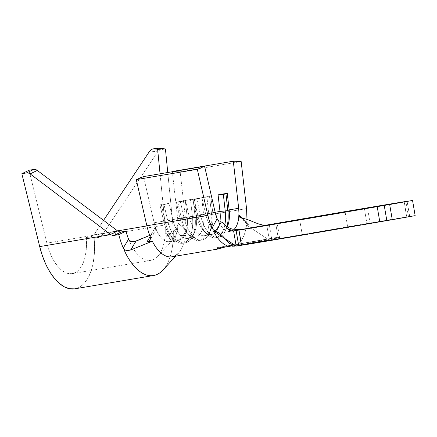 <?xml version="1.0" encoding="UTF-8"?>
<svg xmlns="http://www.w3.org/2000/svg" width="437" height="437" viewBox="0 0 437 437"><rect width="100%" height="100%" fill="white"/><g stroke="black" fill="none" stroke-linecap="round" stroke-linejoin="round"><path stroke-width="0.33" stroke-dasharray="2.19 1.64" d="M231.042 245.223L216.872 247.67L235.762 244.447L221.51 246.91L221.564 247.249L221.51 246.91L216.79 247.686L231.042 245.223L231.102 245.561L226.087 246.758M217.102 249.014L217.265 248.577L217.102 249.014M347.655 226.945L279.806 238.684L302.273 234.986L299.678 219.806L302.273 234.986L279.893 238.678L370.123 223.247L347.655 226.945L345.11 212.043L347.655 226.945M278.331 238.689L275.736 223.509L278.331 238.689L271.885 239.787L269.29 224.607L271.885 239.787L269.372 240.213L278.331 238.689A84.696 0.295 -9.7 0 1 366.916 223.536L364.321 208.356L366.916 223.536L278.331 238.689M209.033 233.577A27.722 13.946 80.4 0 1 184.146 218.129L189.254 216.818L196.47 215.599L197.928 215.802A27.722 13.946 80.4 0 0 215.676 237.706A27.722 13.946 80.4 0 0 224.886 224.596A27.722 13.946 -99.6 0 1 206.81 233.948A27.722 13.946 -99.6 0 1 197.928 215.802L200.55 215.359A27.722 13.946 80.4 0 0 225.437 230.807A27.722 13.946 80.4 0 0 226.994 226.486A27.722 13.946 -99.6 0 1 218.298 237.264A27.722 13.946 -99.6 0 1 200.55 215.359L205.658 214.048A23.871 12.007 80.4 0 0 212.147 228.387A23.871 12.007 -99.6 0 1 205.658 214.048L200.55 215.359L196.825 199.081L200.55 215.359L197.928 215.802L194.203 199.523L197.928 215.802L196.47 215.599A23.871 12.007 80.4 0 0 204.117 231.228A23.871 12.007 80.4 0 0 219.964 221.422A23.871 12.007 -99.6 0 1 211.754 234.461A23.871 12.007 -99.6 0 1 196.47 215.599L192.744 199.321L194.203 199.523L196.825 199.081L201.932 197.77L205.658 214.048L215.173 212.442L205.658 214.048L201.932 197.77L192.744 199.321L196.47 215.599L189.254 216.818L185.528 200.545L176.34 202.091L180.066 218.369L172.85 219.587L169.119 203.314L159.937 204.86L163.662 221.138L154.146 222.744L143.582 176.592L154.146 222.744A23.871 12.007 80.4 0 0 157.467 232.14A23.871 12.007 80.4 0 0 169.425 241.606A23.871 12.007 80.4 0 0 177.635 228.567A23.871 12.007 80.4 0 0 177.646 218.582L187.162 216.976A23.871 12.007 -99.6 0 1 178.941 240A23.871 12.007 -99.6 0 1 163.662 221.138L154.146 222.744L155.572 227.672L157.467 232.14A23.871 12.007 80.4 0 0 173.194 239.547A23.871 12.007 80.4 0 0 177.635 228.567L178.301 223.438L185.949 229.922A39.27 19.752 80.4 0 0 185.517 218.915L180.142 171.839L172.276 171.512L180.142 171.839L241.169 161.537L180.142 171.839L185.517 218.915L246.539 208.613L185.517 218.915A39.27 19.752 80.4 0 1 185.949 229.922L178.301 223.438L176.832 227.879L174.653 230.638L180.574 235.718L182.48 235.155L184.212 233.861L185.452 232.02L185.949 229.922L184.212 233.861C183.595 234.702 182.382 235.319 180.574 235.718L185.496 235.341L180.574 235.718L174.653 230.638L167.513 235.587L175.745 229.567L177.755 225.716L178.301 223.438L177.635 228.567L177.941 223.711L177.646 218.582L187.162 216.976L185.266 200.375L194.454 198.824L196.35 215.425L203.566 214.206A23.871 12.007 -99.6 0 1 195.344 237.231A23.871 12.007 -99.6 0 1 180.066 218.369L172.85 219.587A23.871 12.007 80.4 0 0 188.129 238.449A23.871 12.007 80.4 0 0 196.35 215.425L203.566 214.206L201.675 197.606L210.858 196.055L212.753 212.655L215.13 212.256L212.753 212.655A23.871 12.007 -99.6 0 1 210.683 230.119A23.871 12.007 -99.6 0 1 189.254 216.818A23.871 12.007 80.4 0 0 204.532 235.68A23.871 12.007 80.4 0 0 212.753 212.655L211.442 213.294A27.722 13.946 -99.6 0 1 201.894 240.033A27.722 13.946 -99.6 0 1 184.146 218.129L181.524 218.571L180.066 218.369L176.34 202.091L177.799 202.293L181.524 218.571L177.799 202.293L180.421 201.85L184.146 218.129L180.421 201.85L185.528 200.545L189.254 216.818L184.146 218.129L181.524 218.571L180.066 218.369A23.871 12.007 80.4 0 0 187.713 233.997A23.871 12.007 80.4 0 0 203.566 214.206L208.815 213.737A27.722 13.946 -99.6 0 1 190.406 236.717A27.722 13.946 -99.6 0 1 181.524 218.571A27.722 13.946 80.4 0 0 199.267 240.476A27.722 13.946 80.4 0 0 208.815 213.737L212.753 212.655L210.858 196.055L209.547 196.688L211.442 213.294L203.566 214.206L201.675 197.606L206.919 197.136L208.815 213.737L206.919 197.136L210.858 196.055L201.675 197.606L209.547 196.688L211.442 213.294A27.722 13.946 80.4 0 1 209.033 233.577L210.683 230.119M212.147 228.387A23.871 12.007 80.4 0 0 220.936 232.91A23.871 12.007 80.4 0 0 227.36 226.754A23.871 12.007 -99.6 0 1 227.087 227.349A23.871 12.007 -99.6 0 1 212.147 228.387M219.871 224.274A23.871 12.007 -99.6 0 1 218.495 221.838A23.871 12.007 -99.6 0 1 217.446 219.571L218.495 221.838L216.992 218.861L217.812 219.98M220.936 232.91L230.452 231.304A23.871 12.007 -99.6 0 0 233.981 229.48A23.871 12.007 -99.6 0 1 230.452 231.304A23.871 12.007 -99.6 0 1 219.871 224.279M264.412 241.093L253.034 242.672L242.999 244.807L241.404 244.731L242.999 244.807L255.033 242.317L263.194 241.229L262.948 239.776L278.489 237.154L278.746 238.673L278.489 237.154L262.948 239.776L239.684 243.901L275.43 237.766L275.692 239.285L278.746 238.673L241.153 245.212L278.746 238.673L241.153 245.212L239.929 245.354L241.404 244.731L247.894 243.983L242.961 244.813M150.099 236.275L155.14 227.54L157.467 232.14L155.14 227.54L150.099 236.275M172.304 171.741L177.646 218.582L172.304 171.741M406.809 217.036A84.696 0.295 -9.7 0 0 408.453 216.697A84.696 0.295 -9.7 0 0 366.916 223.536L415.15 215.643L406.732 217.058L404.22 201.867L406.809 217.036M242.284 244.928L241.459 244.862L242.284 244.928L242.022 243.409L242.284 244.928L252.641 242.617L263.134 241.175L262.894 239.782L263.134 241.175L269.372 240.213L246.523 225.033A39.27 19.752 -99.6 0 1 235.887 245.55L234.62 246.222L232.555 246.441L234.62 246.222L235.887 245.55A39.27 19.752 80.4 0 0 246.523 225.033L269.372 240.213L266.778 225.033L269.372 240.213L264.795 241.022L279.56 238.531L236.193 246.091L276.408 239.165L276.146 237.646L255.274 241.268L255.536 242.786L255.274 241.268L238.87 244.037L262.894 239.782L279.303 237.012L276.146 237.646L276.408 239.165L279.56 238.531L279.303 237.012L279.56 238.531L252.641 242.617L234.658 246.211M241.027 245.277L241.71 245.173L239.115 229.993L241.71 245.173A84.696 0.295 -9.7 0 0 241.475 245.239M407.12 201.386L409.715 216.561L407.12 201.386M379.791 221.821L386.832 220.614M240.623 244.747L241.459 244.862L240.623 244.747L239.105 245.43L240.771 245.283L239.105 245.43L238.87 244.037L239.105 245.43L240.65 244.747C234.057 244.911 228.147 242.136 222.93 236.412M244.633 228.912L230.457 231.304A23.871 12.007 -99.6 0 1 218.495 221.838L216.992 218.861M218.975 220.893L221.351 221.936L218.975 220.893M246.523 225.033L248.784 225.011L242.169 218.249L248.784 225.011L246.523 225.033M242.71 218.325L246.829 222.083L246.981 219.434A39.27 19.752 -99.6 0 1 246.829 222.083L247.337 224.148L248.784 225.011L247.626 224.476L246.829 222.083L242.71 218.325M235.783 245.9L235.887 245.55L234.314 245.266L231.102 245.561L226.076 246.758M171.992 256.792A39.27 19.752 80.4 0 0 185.496 235.341L175.363 242.065L167.513 235.587L166.104 235.833L165.361 234.166L164.891 237.4A40.04 20.14 -99.6 0 1 157.282 256.912A40.04 20.14 -99.6 0 1 130.461 243.502L129.347 240.547L130.461 243.502A40.04 20.14 -99.6 0 0 132.373 247.118A40.04 20.14 -99.6 0 0 150.989 260.337A40.04 20.14 -99.6 0 0 164.891 237.4L165.23 232.703L173.183 239.186A55.439 27.886 80.4 0 0 172.817 223.668L167.759 172.511L172.817 223.668A55.439 27.886 -99.6 0 1 173.183 239.186L173.462 241.568L174.576 242.388L185.496 235.341A39.27 19.752 -99.6 0 1 178.187 253.405M162.258 270.782A55.439 27.886 80.4 0 0 172.801 243.764L173.254 240.459L172.801 243.764A55.439 27.886 -99.6 0 1 163.012 269.995M154.764 231.796L153.207 233.56L151.147 234.8L150.17 236.466L151.147 234.8L149.754 235.385L153.207 233.56L154.764 231.796L155.517 229.665L155.14 227.54L155.517 229.665L154.84 231.665L150.044 239.962M166.399 235.936L167.513 235.587L175.363 242.065L173.899 242.207L173.462 241.568L173.183 239.186L165.23 232.703A40.04 20.14 -99.6 0 0 164.902 222.886L146.887 225.929L164.902 222.886L160.051 173.811L164.902 222.886A40.04 20.14 -99.6 0 1 165.23 232.703L165.361 234.166M74.809 288.819A55.439 27.886 80.4 0 0 94.201 238.318L98.86 237.531L100.466 236.903L101.799 235.658L172.817 223.668L101.799 235.658A5.391 4.616 -84.4 0 0 101.963 235.423L157.675 151.819L159.052 150.415L160.767 149.711L152.852 148.93L160.767 149.711L165.426 148.924L160.767 149.711A5.391 4.616 -84.4 0 0 157.675 151.819L149.76 151.038L157.675 151.819L101.963 235.423L94.048 234.642A5.391 4.616 95.6 0 1 93.884 234.877L117.542 230.883L93.884 234.877L90.94 236.75L92.551 236.122L93.884 234.877A5.391 4.616 95.6 0 0 94.048 234.642L101.963 235.423A5.391 4.616 -84.4 0 1 101.799 235.658L98.86 237.531L90.94 236.75L86.28 237.537L90.94 236.75L98.86 237.531L94.201 238.318L86.28 237.537L86.526 244.425L86.111 250.991L85.062 257.032L83.407 262.364L81.195 266.816L78.496 270.252L75.393 272.557L71.985 273.671L68.38 273.557L64.687 272.213L61.022 269.684L57.498 266.046L54.226 261.419L51.309 255.94L48.835 249.784L46.885 243.136L29.039 170.25L46.885 243.136A40.04 20.14 80.4 0 0 72.247 273.633A40.04 20.14 80.4 0 0 86.28 237.537L94.201 238.318L94.583 247.899L94.053 257.054L92.639 265.488L90.366 272.939L87.324 279.172L83.593 283.995L79.305 287.256L74.58 288.857M119.574 231.883L117.908 231.146L46.885 243.136L117.908 231.146L120.902 231.998M103.569 220.352L94.048 234.642L103.569 220.352M150.317 236.93L150.448 238.799M150.077 239.908C149.864 240.672 148.88 241.251 147.127 241.645M112.904 235.434L110.714 234.603M132.493 241.781L134.279 241.683M276.146 237.646L238.87 244.037L276.146 237.646M241.404 244.731L239.929 245.354L239.684 243.901L242.737 243.289L242.999 244.807L242.737 243.289L262.948 239.776L263.194 241.229M241.153 245.212L255.481 242.792L255.224 241.273L239.684 243.901L239.929 245.354L241.153 245.212M255.481 242.792L275.692 239.285L275.43 237.766L255.224 241.273L255.481 242.792M235.887 245.55L231.102 245.561M228.595 246.626L230.162 246.561M260.365 241.808L274.698 239.389L274.436 237.87L258.78 240.514L259.037 242L260.365 241.808M259.037 242L258.78 240.514L250.15 242.043L250.406 243.562L259.037 242M250.406 243.562L250.15 242.043L251.756 241.776L252.012 243.289L250.406 243.562M259.13 242.032L252.012 243.289L251.756 241.776L258.868 240.514L259.13 242.032L258.868 240.514L263.686 239.7L263.948 241.219L259.13 242.032M256.945 242.459L263.948 241.219L263.686 239.7L256.688 240.94L256.945 242.459L256.688 240.94L258.294 240.667L258.551 242.185L256.945 242.459M265.554 240.945L258.551 242.185L258.294 240.667L265.292 239.427L265.554 240.945L265.292 239.427L271.317 238.411L271.574 239.929L265.554 240.945M264.576 241.169L271.574 239.929L271.317 238.411L264.314 239.651L264.576 241.169L264.314 239.651L265.92 239.383L266.182 240.896L264.576 241.169M274.698 239.389L266.182 240.896L265.92 239.383L274.436 237.87L274.698 239.389M258.78 240.514L274.436 237.87L258.78 240.514M250.964 243.48L247.697 244.054L247.435 242.54L250.701 241.961L250.964 243.48L250.701 241.961L249.095 242.229L249.358 243.748L250.964 243.48M249.358 243.748L249.095 242.229L241.049 243.655L241.295 245.113L249.358 243.748M241.295 245.113L241.049 243.655L242.655 243.387L242.912 244.906L241.295 245.113M246.178 244.327L242.912 244.906L242.655 243.387L245.922 242.808L246.178 244.327L245.922 242.808L259.971 240.432L260.233 241.951L246.178 244.327M261.747 241.683L260.233 241.951L259.971 240.432L261.49 240.164L261.747 241.683L261.49 240.164L247.435 242.54L247.697 244.054L261.747 241.683M250.701 241.961L261.49 240.164L250.701 241.961M176.34 202.091L185.528 200.545L177.799 202.293L176.34 202.091M165.12 221.34L163.662 221.138L159.937 204.86L161.39 205.062L165.12 221.34L161.39 205.062L164.017 204.62L167.742 220.898L165.12 221.34L163.662 221.138A23.871 12.007 80.4 0 0 171.309 236.767A23.871 12.007 80.4 0 0 187.162 216.976L192.411 216.506A27.722 13.946 -99.6 0 1 174.002 239.487A27.722 13.946 -99.6 0 1 165.12 221.34A27.722 13.946 80.4 0 0 182.863 243.245A27.722 13.946 80.4 0 0 192.411 216.506L195.033 216.064A27.722 13.946 -99.6 0 1 185.49 242.803A27.722 13.946 -99.6 0 1 167.742 220.898L164.017 204.62L169.119 203.314L172.85 219.587L165.12 221.34M195.033 216.064L196.35 215.425A23.871 12.007 -99.6 0 1 194.279 232.888A23.871 12.007 -99.6 0 1 172.85 219.587L167.742 220.898A27.722 13.946 80.4 0 0 192.63 236.346A27.722 13.946 80.4 0 0 195.033 216.064L187.162 216.976L185.266 200.375L190.516 199.906L192.411 216.506L190.516 199.906L193.143 199.458L195.033 216.064L193.143 199.458L194.454 198.824L196.35 215.425L195.033 216.064M159.937 204.86L169.119 203.314L161.39 205.062L159.937 204.86M194.454 198.824L190.516 199.906L185.266 200.375L194.454 198.824M192.744 199.321L201.932 197.77L196.825 199.081L194.203 199.523L192.744 199.321M239.755 217.211L239.17 216.2M215.818 230.851L213.595 230.02L212.076 228.24M216.79 247.686L216.998 248.91M279.806 238.684L277.211 223.504M211.754 234.461L204.532 235.68M178.941 240L169.425 241.606M188.129 238.449L195.344 237.231M408.453 216.697L405.858 201.517M239.132 229.988L241.727 245.168M404.099 201.883L406.694 217.058M370.123 223.247L367.528 208.067M178.646 252.925L175.669 256.169M157.779 256.388L173.473 239.257M72.247 273.633L150.989 260.337M165.973 235.74L173.877 242.191M235.762 244.447L235.969 245.665M187.713 233.997L190.406 236.717M199.267 240.476L201.894 240.033M171.309 236.767L174.002 239.487M182.863 243.245L185.49 242.803M192.63 236.346L194.279 232.888M204.117 231.228L206.81 233.948M215.676 237.706L218.298 237.264M225.437 230.807L227.087 227.349M239.831 217.287L247.626 224.476"/><path stroke-width="0.66" d="M226.087 246.758L218.331 248.97L217.102 249.014L217.265 248.577L221.564 247.249L230.162 246.561A39.27 19.752 -99.6 0 1 213.343 230.911L236.193 246.091L233.598 230.911L236.111 230.49L238.706 245.665L236.193 246.091L241.027 245.277M226.076 246.758L218.331 248.97L217.102 249.014L217.265 248.577L221.564 247.249L228.595 246.626M345.061 211.765L345.11 212.043L345.061 211.765L367.124 208.159L342.226 212.54L277.211 223.504L345.061 211.765L367.528 208.067L344.902 212.076L277.298 223.498L345.061 211.765M230.162 246.561A39.27 19.752 80.4 0 1 213.343 230.911L215.818 230.851L221.351 221.936L224.252 223.902L227.863 228.879L233.598 230.911C226.492 232.113 226.524 223.411 221.351 221.936L215.818 230.851L213.343 230.911L218.331 232.189L222.93 236.412L229.294 243.322L236.193 246.091L233.598 230.911L275.736 223.509A84.696 0.295 170.3 0 1 364.321 208.356A84.696 0.295 170.3 0 1 405.858 201.517A84.696 0.295 170.3 0 1 404.214 201.856L266.778 225.033L233.598 230.911L256.585 227.218L377.197 206.641A84.696 0.295 170.3 0 1 287.803 221.969A84.696 0.295 170.3 0 1 238.881 230.059A84.696 0.295 170.3 0 1 239.115 229.993L236.111 230.49L238.706 245.665L310.893 233.669L379.791 221.821L377.197 206.641L378.786 206.368L389.673 204.521L392.268 219.696L386.832 220.614L384.238 205.439L412.555 200.463L415.15 215.643L392.268 219.696L389.673 204.521L412.555 200.463L404.099 201.883L412.555 200.463L415.15 215.643L392.268 219.696L379.791 221.821L377.197 206.641L384.238 205.439L386.832 220.614M215.785 230.851L213.469 229.933L212.076 228.24A39.27 19.752 -99.6 0 1 207.875 215.457L197.311 169.305L204.609 166.289L143.582 176.592L204.609 166.289L215.173 212.442L204.609 166.289L197.311 169.305L207.875 215.457L209.711 222.072L212.076 228.24L216.998 218.877M219.975 211.437A23.871 12.007 -99.6 0 1 219.964 221.422A23.871 12.007 80.4 0 0 219.975 211.437L218.079 194.836L227.267 193.285L229.157 209.886L238.673 208.28A23.871 12.007 -99.6 0 1 238.662 218.265A23.871 12.007 -99.6 0 1 233.981 229.48A23.871 12.007 -99.6 0 0 238.662 218.265L239.094 214.949L238.662 218.265L238.968 213.409L238.673 208.28L233.303 161.204L238.673 208.28L229.157 209.886A23.871 12.007 -99.6 0 1 227.36 226.754A23.871 12.007 80.4 0 0 229.157 209.886L227.846 210.525A27.722 13.946 -99.6 0 1 226.994 226.486A27.722 13.946 80.4 0 0 227.846 210.525L229.157 209.886L227.267 193.285L225.951 193.919L227.846 210.525L225.219 210.967A27.722 13.946 -99.6 0 1 224.886 224.596A27.722 13.946 80.4 0 0 225.219 210.967L227.846 210.525L225.951 193.919L227.267 193.285L218.079 194.836L223.329 194.367L225.219 210.967L219.975 211.437L225.219 210.967L223.329 194.367L225.951 193.919L218.079 194.836L219.975 211.437L215.13 212.256L219.975 211.437M217.446 219.571A23.871 12.007 -99.6 0 1 215.173 212.442L217.446 219.571M150.317 236.93L150.099 236.275A39.27 19.752 80.4 0 1 146.848 225.765L207.875 215.457L146.848 225.765L136.284 179.607L197.311 169.305L136.284 179.607L143.582 176.592L136.284 179.607L146.848 225.765A39.27 19.752 80.4 0 0 150.099 236.275L150.492 238.209L150.077 239.908L148.902 241.104L147.127 241.645L152.316 241.219A39.27 19.752 80.4 0 0 171.992 256.792L218.331 248.97M172.276 171.512L233.303 161.204L172.276 171.512M238.881 230.059L241.475 245.239A84.696 0.295 -9.7 0 0 290.397 237.149A84.696 0.295 -9.7 0 0 379.791 221.821M239.847 217.304L242.169 218.249C249.975 219.259 259.671 226.235 266.778 225.033C259.671 226.235 249.975 219.259 242.169 218.249L239.755 217.211L239.17 216.2L239.094 214.949L242.71 218.325L239.094 214.949L239.17 216.2M217.61 219.762L219.046 220.936M212.076 228.24L216.992 218.861L218.975 220.893M246.981 219.434L246.539 208.613L241.169 161.537L233.303 161.204L241.169 161.537L246.539 208.613A39.27 19.752 -99.6 0 1 246.981 219.434M217.102 249.014L217.265 248.577M178.187 253.405A39.27 19.752 -99.6 0 1 152.316 241.219L130.608 249.991L127.943 250.576L125.943 250.352L124.206 249.461L125.943 250.352L127.943 250.576L130.608 249.991L152.316 241.219L147.127 241.645L150.17 236.466L147.258 241.628M163.012 269.995A55.439 27.886 -99.6 0 1 153.556 275.523A55.439 27.886 -99.6 0 1 125.124 252.209L123.911 249.199L125.124 252.209A55.439 27.886 80.4 0 0 162.258 270.782M132.493 241.781L129.347 240.547L128.582 239.192A40.04 20.14 -99.6 0 1 125.965 231.162L118.771 234.62A55.439 27.886 80.4 0 0 123.25 248.036L128.582 239.192L129.347 240.547L130.761 241.41L134.383 241.661L149.754 235.385L136.016 241.164L130.608 249.991L136.016 241.164L134.279 241.683M167.759 172.511L165.426 148.924L157.511 148.143L160.051 173.811L157.511 148.143L152.852 148.93L151.136 149.634L149.76 151.038L103.569 220.352L149.76 151.038A5.391 4.616 95.6 0 1 152.852 148.93L157.511 148.143L165.426 148.924L167.759 172.511M112.904 235.434L114.112 235.406L121.306 231.949L114.112 235.406L118.771 234.62L125.965 231.162L121.306 231.949L125.965 231.162A40.04 20.14 -99.6 0 0 128.582 239.192L123.25 248.036L123.911 249.199L123.25 248.036A55.439 27.886 -99.6 0 1 118.771 234.62L114.112 235.406L112.385 235.341L110.714 234.603L39.696 246.594A55.439 27.886 80.4 0 0 74.809 288.819L153.556 275.523M110.714 234.603A5.391 4.61 64.3 0 1 110.485 234.434L30.131 173.893L28.361 173.019L26.51 172.921L21.85 173.708L39.696 246.594L110.714 234.603A5.391 4.61 64.3 0 1 110.485 234.434L30.131 173.893L37.32 170.435L117.673 230.982A5.391 4.61 -115.7 0 0 117.908 231.146A5.391 4.61 -115.7 0 1 117.673 230.982L110.485 234.434L117.673 230.982L37.32 170.435A5.391 4.61 -115.7 0 0 33.698 169.463L29.039 170.25L21.85 173.708L26.51 172.921L33.698 169.463L35.555 169.561L37.32 170.435L30.131 173.893A5.391 4.61 64.3 0 0 26.51 172.921L33.698 169.463L29.039 170.25L21.85 173.708L39.696 246.594L42.405 255.825L45.847 264.374L49.905 271.972L54.456 278.391L59.356 283.422L64.447 286.907L69.576 288.737L74.58 288.857M120.902 231.998L119.361 231.828M117.542 230.883L146.887 225.929L117.542 230.883M150.448 238.799L150.049 239.951M234.658 246.211L234.942 246.162M244.633 228.912L239.438 229.6L232.375 229.146C228.912 228.065 226.208 226.317 224.252 223.902M175.669 256.169L162.952 270.055"/></g></svg>
